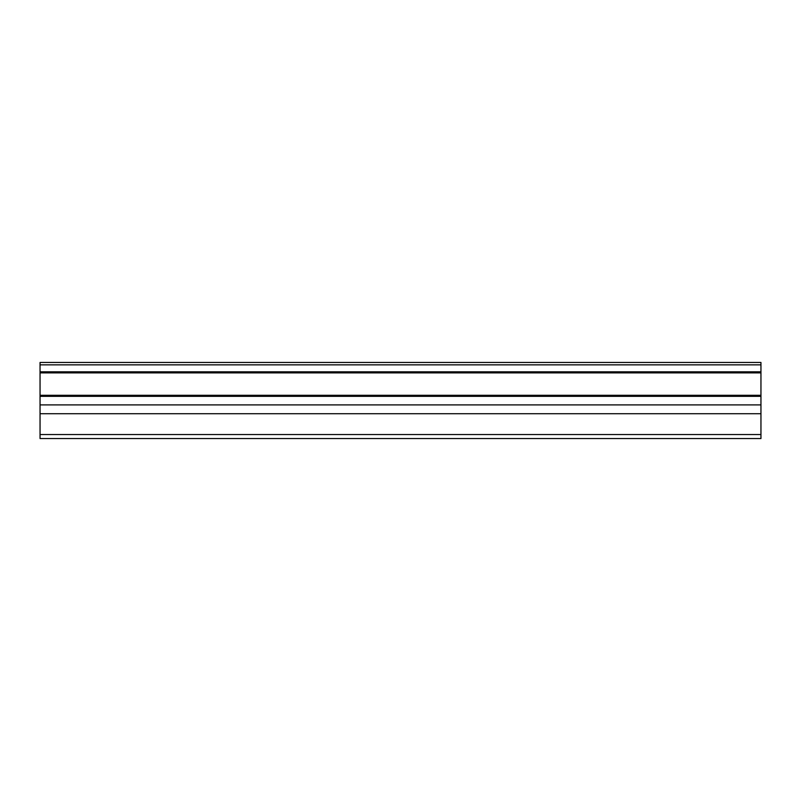 <?xml version="1.0" encoding="UTF-8"?>
<svg xmlns="http://www.w3.org/2000/svg" width="801" height="801" viewBox="0 0 801 801"><rect width="100%" height="100%" fill="white"/><g stroke="black" fill="none" stroke-linecap="round" stroke-linejoin="round"><path stroke-width="1.2" d="M40.05 371.824L40.05 362.452L760.95 362.452L760.95 371.824L40.05 371.824L40.05 372.876L760.95 372.876L760.95 395.283L40.05 395.283L40.05 396.335L760.95 396.335L760.95 395.283M40.05 372.876L40.05 395.283M40.05 396.335L40.05 438.548L760.95 438.548L760.95 396.335M760.95 372.876L760.95 371.824M40.05 434.542L760.95 434.542M40.05 413.716L760.95 413.716M760.95 364.855L40.05 364.855M40.05 404.905L760.95 404.905"/></g></svg>
